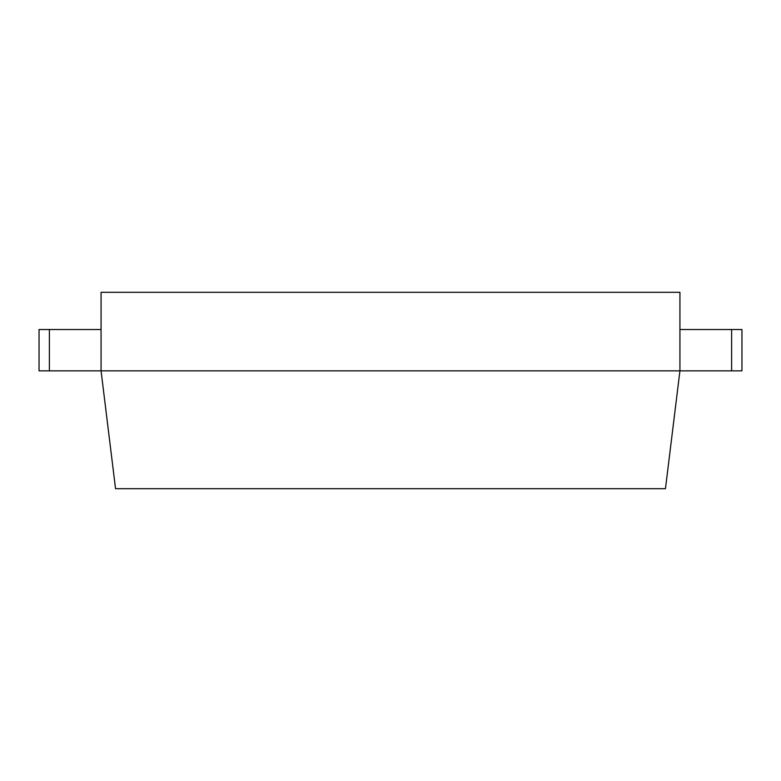 <?xml version="1.0" encoding="UTF-8"?>
<svg xmlns="http://www.w3.org/2000/svg" width="781" height="781" viewBox="0 0 781 781"><rect width="100%" height="100%" fill="white"/><g stroke="black" fill="none" stroke-linecap="round" stroke-linejoin="round"><path stroke-width="1.17" d="M731.612 370.858L741.95 370.858L741.95 329.514L731.612 329.514L731.612 370.858L101.071 370.858L101.071 292.299L679.929 292.299L679.929 370.858L665.461 488.701L115.539 488.701L101.071 370.858L39.05 370.858L39.05 329.514L49.388 329.514L49.388 370.858M731.612 329.514L679.929 329.514M101.071 329.514L49.388 329.514"/></g></svg>
